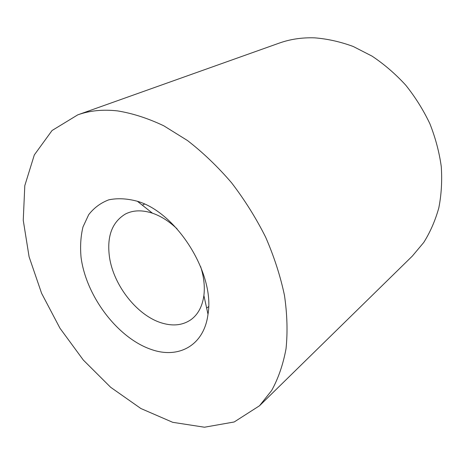 <?xml version="1.0" encoding="UTF-8"?>
<svg xmlns="http://www.w3.org/2000/svg" width="465" height="465" viewBox="0 0 465 465"><rect width="100%" height="100%" fill="white"/><g stroke="black" fill="none" stroke-linecap="round" stroke-linejoin="round"><path stroke-width="0.7" d="M77.731 114.867L279.198 43.123C290.224 39.182 302.058 37.427 314.695 37.851C327.482 38.857 340.339 41.74 353.261 46.5L372.116 56.172C384.247 64.286 395.442 73.935 405.701 85.118C415.245 97.04 423.295 109.891 429.858 123.684C435.449 137.797 439.251 152.084 441.262 166.546C442.227 180.879 441.413 194.643 438.826 207.843C435.292 220.526 430.265 232.064 423.743 242.468L412.304 256.116L259.517 405.759L234.197 421.976L204.478 427.219L172.707 422.313L140.883 408.52L110.635 387.269L83.293 360.02L59.962 328.22L41.6 293.31L29.092 256.79L23.25 220.288L24.802 185.634L34.317 154.926L52.051 130.514L77.731 114.867C89.594 110.606 102.852 109.281 117.506 110.891C132.467 113.303 147.893 118.273 163.785 125.8L187.476 140.529C203.066 152.601 217.771 166.703 231.605 182.826C244.666 199.88 256.023 218.009 265.66 237.214C274.135 256.709 280.407 276.111 284.475 295.42C287.225 314.346 287.742 332.138 286.027 348.785C283.109 364.531 278.308 378.452 271.63 390.53L259.517 405.759M151.323 349.482C117.639 338.072 86.118 296.252 81.055 257.372C80.061 246.462 80.707 236.313 82.985 226.937L88.681 214.708C93.977 207.861 100.678 202.903 108.775 199.834C117.546 198.014 127.09 198.497 137.402 201.281C176.845 212.627 215.092 273.821 208 314.247C204.071 345.722 178.391 359.137 151.323 349.482M177.06 228.844C169.179 221.334 160.971 216.115 152.433 213.179C142.075 209.82 133.042 210.116 125.335 214.063C111.937 222.253 106.665 236.662 109.508 257.29C113.646 285.661 137.396 315.793 161.855 323.012C173.183 326.43 182.972 325.256 191.22 319.49C198.148 314.294 202.368 306.307 203.885 295.525C204.995 286.562 203.903 276.896 200.607 266.521M206.646 308.08L208.587 306.644M142.354 205.199L144.493 204.083M152.433 213.179L137.402 201.281M203.885 295.525L208 314.247"/></g></svg>
